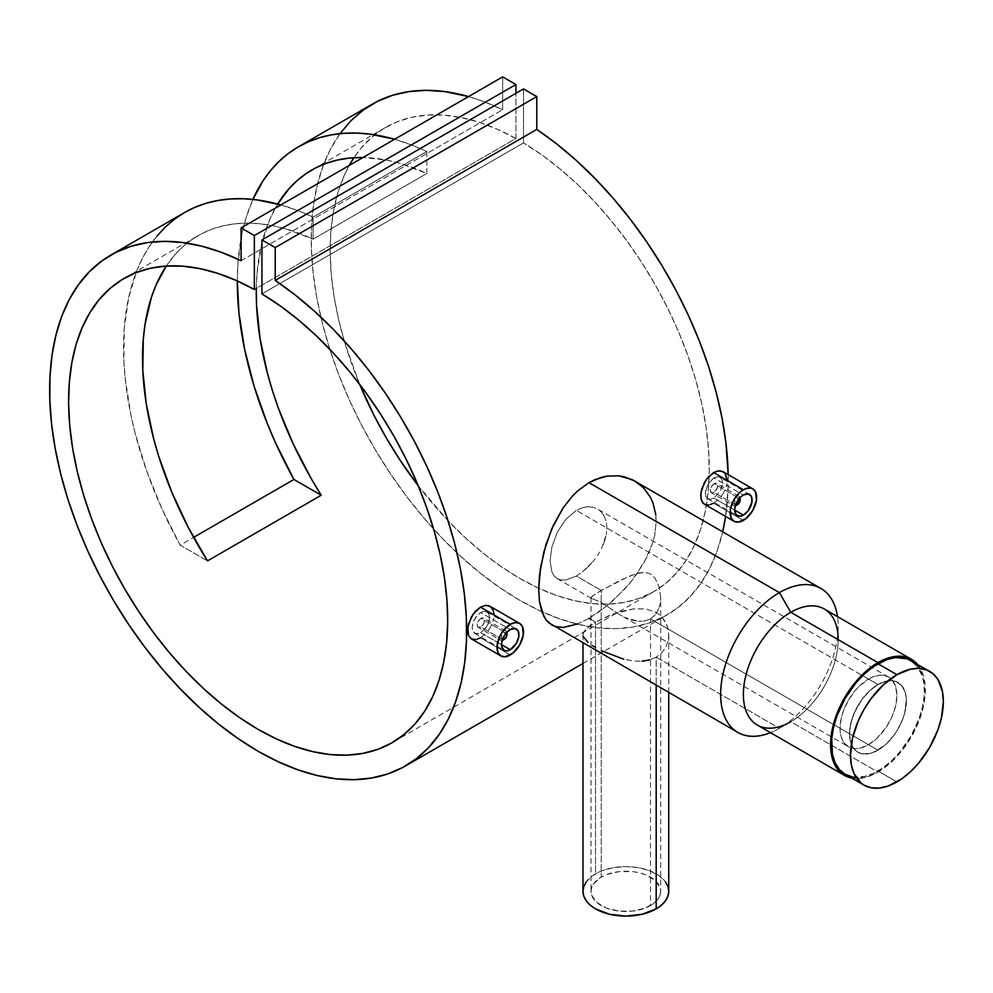 <?xml version="1.0" encoding="UTF-8"?>
<svg xmlns="http://www.w3.org/2000/svg" width="993" height="993" viewBox="0 0 993 993"><rect width="100%" height="100%" fill="white"/><g stroke="black" fill="none" stroke-linecap="round" stroke-linejoin="round"><path stroke-width="0.74" stroke-dasharray="4.96 3.72" d="M868.478 744.713L877.961 750.187A40.204 23.211 -60 0 1 857.853 752.173A40.204 23.211 -60 0 1 851.696 719.95A40.204 23.211 -60 0 1 877.961 684.525L868.478 679.051A40.204 23.211 120 0 0 842.213 714.488A40.204 23.211 120 0 0 848.382 746.699A40.204 23.211 120 0 0 868.478 744.713L876.732 738.531L886.513 726.851L892.124 716.474L895.686 705.7L896.915 695.472L895.686 686.647L892.124 679.994L888.586 677.065L884.279 675.463L879.364 675.265L871.271 677.598L860.223 685.232L855.072 690.669L848.382 700.276L843.405 710.876L841.27 718.063L840.053 728.291L840.599 734.386L842.213 739.611L844.844 743.769L850.442 747.667L855.072 748.573L860.223 748.064L868.478 744.713A40.204 23.211 120 0 0 894.743 709.275A40.204 23.211 120 0 0 888.586 677.065A40.204 23.211 120 0 0 868.478 679.051L877.961 684.525A40.204 23.211 -60 0 1 898.057 682.526A40.204 23.211 -60 0 1 904.226 714.749A40.204 23.211 -60 0 1 877.961 750.187L868.478 744.713M845.117 774.23A65.675 37.92 120 0 0 877.961 770.978L896.915 781.913L877.961 770.978A65.675 37.92 120 0 0 920.859 713.098A65.675 37.92 120 0 0 910.792 660.482M852.155 776.836L864.481 776.452L873.406 773.348L882.504 768.085L891.441 760.886L899.844 752.011L910.792 736.31L918.91 718.982L922.398 707.264L924.173 695.932L924.173 685.418L922.398 676.134L916.564 665.273M877.961 684.525L886.215 681.173L891.354 680.664L895.996 681.558L901.594 685.468L905.169 692.121L906.249 697.794L905.169 711.174L903.034 718.349L898.057 728.961L893.75 735.528L886.215 744.005L875.168 751.639L869.707 753.538L862.16 753.774L857.853 752.173L854.315 749.243L850.753 742.59L849.524 733.765L850.753 723.537L854.315 712.763L862.16 699.171L869.707 690.706L877.961 684.525A40.204 23.211 -60 0 1 898.057 682.526A40.204 23.211 -60 0 1 904.226 714.749A40.204 23.211 -60 0 1 877.961 750.187L650.502 618.862L650.502 905.579A34.842 20.121 0 0 0 660.705 891.354A34.842 20.121 0 0 0 639.194 872.773A34.842 20.121 0 0 0 601.224 877.129L601.224 590.413L629.574 576.039L638.909 572.949L644.904 572.353L650.539 573.979L655.082 578.261L659.265 587.322L660.705 597.265L660.705 891.354L660.047 887.432L654.834 880.183L645.227 874.622L639.194 872.773L632.665 871.618L619.061 871.618L606.5 874.622L601.224 877.129A34.842 20.121 0 0 0 591.021 891.354A34.842 20.121 0 0 0 612.532 909.948A34.842 20.121 0 0 0 650.502 905.579L650.502 618.862L655.119 615.027L650.502 618.862L877.961 750.187A40.204 23.211 -60 0 1 857.853 752.173A40.204 23.211 -60 0 1 851.696 719.95A40.204 23.211 -60 0 1 877.961 684.525L576.337 510.377L877.961 684.525L869.707 690.706L862.16 699.171L855.978 709.213L851.696 719.95L849.66 730.476L850.07 739.859L852.888 747.307L857.853 752.173L862.16 753.774L869.707 753.538L877.961 750.187L883.509 746.351L891.354 738.569L895.996 732.313L901.594 721.948L904.226 714.749L906.249 704.236L906.249 697.794L905.169 692.121L901.594 685.468L895.996 681.558L891.354 680.664L886.215 681.173L877.961 684.525M502.408 639.753A4.022 2.321 -60 0 1 501.49 636.625A4.022 2.321 -60 0 1 504.171 632.876L503.228 631.225A5.362 3.091 120 0 0 499.479 637.171A5.362 3.091 120 0 0 502.197 640.411A5.362 3.091 -60 0 1 500.546 640.249A5.362 3.091 -60 0 1 499.727 635.954A5.362 3.091 -60 0 1 503.228 631.225L480.823 618.291L478.167 621.134L477.074 624.882L478.167 627.328L480.823 627.055L503.228 639.989A5.362 3.091 120 0 0 507.026 633.422M477.36 626.397L478.167 627.328L477.074 624.882L477.695 622.077L480.823 618.291L503.228 631.225L504.171 632.876L502.16 634.999L501.328 637.791L502.595 639.79M484.05 611.378L480.674 612.52L510.241 629.587L480.674 612.52L477.372 615.226L473.562 621.246L472.147 627.725L472.78 631.176L474.604 633.323L477.372 633.832L480.674 632.653L485.577 628.197L488.059 624.076L489.586 617.671L488.891 614.183L486.942 611.961L484.05 611.378L480.674 612.52L475.895 617.038L472.78 623.48L472.147 627.725L472.78 631.176L475.895 633.795L480.674 632.653L501.527 644.693L480.674 632.653L486.93 626.211L489.4 619.719L488.891 614.183L486.942 611.961L484.05 611.378M480.438 637.767L510.241 654.983L480.438 637.767L485.577 633.708L480.438 637.767L475.424 639.566L471.278 638.822M735.552 505.152A4.022 2.321 -60 0 1 734.634 502.024A4.022 2.321 -60 0 1 737.315 498.275L736.372 496.624A5.362 3.091 120 0 0 732.611 502.57A5.362 3.091 120 0 0 735.341 505.809A5.362 3.091 -60 0 1 733.69 505.648A5.362 3.091 -60 0 1 732.871 501.353A5.362 3.091 -60 0 1 736.372 496.624L713.967 483.69L711.298 486.533L710.206 490.281L711.311 492.727L713.967 492.454L736.372 505.387A5.362 3.091 120 0 0 740.157 498.821M710.491 491.796L711.311 492.727L710.206 490.281L710.839 487.476L713.967 483.69L736.372 496.624L737.315 498.275L735.304 500.398L734.472 503.19L735.739 505.189M720.086 477.36L717.194 476.777L713.818 477.918L707.748 484.485L705.278 493.124L705.924 496.574L707.748 498.722L710.504 499.231L713.818 498.052L734.659 510.092L713.818 498.052L720.074 491.609L722.544 485.118L722.035 479.582L720.086 477.36L717.194 476.777L713.818 477.918L743.385 494.986L713.818 477.918L709.039 482.437L705.924 488.879L705.278 493.124L705.924 496.574L707.748 498.722L710.504 499.231L713.818 498.052L720.074 491.609L722.718 483.07L722.035 479.582L720.074 477.36L749.541 494.377M713.582 503.166L743.385 520.369L713.582 503.166L718.721 499.107L713.582 503.166L708.568 504.965L704.409 504.221M757.262 725.051A67.015 38.69 120 0 0 790.763 721.737L779.393 728.303A83.102 47.974 120 0 0 779.393 728.291A83.102 47.974 120 0 0 838.154 626.521A83.102 47.974 120 0 0 837.471 616.591A83.102 47.974 -60 0 1 779.393 728.303A83.102 47.974 -60 0 1 770.456 732.673A83.102 47.974 120 0 0 779.393 728.303L656.187 657.167L656.187 685.269L656.187 657.167L649.521 659.948L656.187 657.167L779.393 728.303L790.763 721.737L877.961 772.07A67.015 38.69 -60 0 1 851.783 778.078M551.686 624.932L558.947 627.303L567.661 626.931L577.789 623.889L588.986 618.366L595.539 622.152L586.155 628.929L583.76 632.044L582.978 634.999L583.176 636.439L583.164 633.534L586.155 628.929L595.539 622.152L595.539 873.84A42.885 24.763 0 0 0 582.978 891.354M582.978 634.999L582.978 643.005M592.647 645.686L595.502 647.411M602.118 650.949L621.668 658.669L634.03 661.077L642.061 661.214L634.03 661.077L623.741 659.228M658.359 609.826L655.119 615.027L658.359 609.826L660.184 603.744L658.359 609.826M660.606 600.542L660.705 597.265L660.606 600.542M642.061 661.214L649.521 659.948M583.176 636.439L587.943 642.397M581.96 507.857L576.337 510.377L581.96 507.857L587.533 506.778L581.96 507.857M592.796 507.175L587.533 506.778L592.796 507.175L597.501 508.999L592.796 507.175M599.586 510.427L601.448 512.177L599.586 510.427M888.586 677.065L597.501 508.999M604.414 516.509L601.448 512.177L604.414 516.509L606.276 521.871L604.414 516.509M606.909 528.015L606.276 521.871L606.909 528.015L606.289 534.681L606.909 528.015M604.439 541.657L606.289 534.681L601.473 548.632L604.439 541.657M599.611 552.071L597.525 555.422L599.611 552.071M595.266 558.637L592.821 561.728L595.266 558.637M587.571 567.4L592.821 561.728L581.997 572.229L587.571 567.4M576.337 576.039L581.997 572.229L576.337 576.039L565.749 580.011L561.206 580.011L557.296 578.658L554.181 575.965L551.897 572.005L550.048 560.871L551.897 546.87L557.309 532.223L565.762 519.351L576.337 510.377L565.762 519.351L557.309 532.223L551.897 546.87L550.048 560.871L551.897 572.005L554.181 575.965L557.296 578.658L561.206 580.011L565.749 580.011L576.337 576.039L601.224 590.413L576.337 576.039M660.705 597.265L659.265 587.322L655.082 578.261L650.539 573.979L644.904 572.353L635.843 573.768L619.855 580.458L596.607 593.156L591.543 596.805L591.207 598.183L601.212 602.403L618.999 614.27L848.382 746.699M241.088 260.725L502.657 109.714A294.859 170.237 -120 0 0 468.547 96.582L482.896 101.286L502.657 109.714L502.657 76.883L502.657 109.714L241.088 260.725M372.288 104.153A294.859 170.237 -120 0 0 372.288 444.628A294.859 170.237 -120 0 0 667.147 614.866A294.859 170.237 -120 0 0 722.693 531.764L717.12 550.991L709.809 568.17L700.76 583.45L690.061 596.694L677.797 607.753L664.106 616.554L649.074 623.008L632.876 627.055L615.648 628.656L597.538 627.799L578.708 624.485L559.344 618.751L539.621 610.658L519.724 600.269L499.814 587.67L480.091 572.998L460.727 556.365L441.91 537.945L423.8 517.887L406.559 496.388L390.361 473.636L375.342 449.841L361.638 425.227L349.375 400.005L338.675 374.411L329.639 348.68L322.328 323.06L316.817 297.763L313.167 273.038L311.392 249.094L311.529 226.156L313.565 204.446L317.487 184.152L323.259 165.459L330.83 148.528L340.115 133.534M725.598 516.447A294.859 170.237 -120 0 0 728.167 474.604L728.043 489.636L725.598 516.447M426.841 151.482L313.118 217.144A294.859 170.237 -120 0 0 280.907 204.918L298.67 210.926L313.118 217.144L313.118 239.139A268.06 154.759 -120 0 0 198.041 235.701A268.06 154.759 -120 0 0 166.278 266.05L175.525 254.059L183.693 245.991L192.642 239.077L202.336 233.38L212.701 228.911L223.698 225.709L235.279 223.785L247.356 223.152L259.881 223.797L272.79 225.734L286.021 228.949L313.118 239.139L313.118 217.144L426.841 151.482L426.841 173.477L313.118 239.139L426.841 173.477L399.745 163.286L386.525 160.072L363.016 157.502A268.06 154.759 60 0 1 426.841 173.477L426.841 151.482A294.859 170.237 60 0 0 394.631 139.256L412.405 145.263L426.841 151.482M237.302 280.945A294.859 170.237 60 0 1 252.917 199.419L246.165 217.479L242.453 231.592L238.022 262.239L237.302 280.945M156.757 236.322L149.31 246.463L142.756 257.683L137.121 269.922L128.73 297.255L124.286 327.901L123.902 361.266L125.23 378.767L130.902 415L135.222 433.544L146.703 471.042L161.797 508.478L180.205 545.132L193.61 537.387L180.205 545.132L207.5 560.884L180.205 545.132A294.859 170.237 -120 0 1 184.636 212.49L184.065 212.825M477.869 638.983L475.424 639.566M487.948 631.002L490.033 627.986L487.948 631.002M491.758 624.758L490.033 627.986L491.758 624.758M493.856 618.167L493.062 621.432L493.856 618.167M655.827 514.92L656.187 521.499L654.735 535.227L652.922 542.339L647.374 556.452L634.812 576.958L624.312 589.569L606.822 605.966L588.986 618.366L577.789 623.889M711.013 504.382L708.568 504.965M721.079 496.401L723.177 493.384L721.079 496.401M724.902 490.157L723.177 493.384L724.902 490.157M727 483.566L726.206 486.831L727 483.566M515.926 138.499A268.06 154.759 -120 0 0 385.694 127.365A268.06 154.759 -120 0 0 353.93 157.701L360.682 148.615L371.481 137.53L383.695 128.556L397.2 121.779L411.872 117.261L427.561 115.051L444.132 115.163L461.422 117.596L479.259 122.325L497.493 129.313L515.926 138.499L254.357 289.509L515.926 138.499L515.926 93.292L515.926 138.499M349.201 165.483A268.06 154.759 -120 0 0 359.627 384.254L345.154 344L338.787 320.28L334.144 296.944L331.265 274.205L330.185 252.272L330.905 231.357L333.412 211.67L337.694 193.374L343.715 176.667L349.201 165.483M418.239 485.776A268.06 154.759 -120 0 0 653.742 591.654A268.06 154.759 -120 0 0 709.163 476.032A268.06 154.759 -120 0 0 523.51 142.88L261.941 293.891L523.51 142.88L523.51 88.923L523.51 142.88L541.955 154.982L560.176 169.046L578.025 184.909L595.303 202.435L611.874 221.464L627.576 241.796L642.235 263.244L655.74 285.624L667.954 308.686L678.753 332.245L688.037 356.053L695.733 379.909L701.741 403.555L706.023 426.791L708.543 449.382L709.25 471.129L708.17 491.808L705.291 511.221L700.648 529.207L694.281 545.567L686.262 560.164L676.655 572.849L665.558 583.512L653.071 592.039L639.318 598.357L624.436 602.403L608.548 604.141L591.816 603.545L574.401 600.641L556.465 595.44L538.181 587.993L519.724 578.373L501.254 566.68L482.97 553.014L465.034 537.498L447.62 520.295L418.239 485.776M256.293 288.392A268.06 154.759 60 0 1 277.692 204.024L269.848 219.192L261.507 244.638L257.026 273.41L256.281 288.839M644.817 620.985L650.502 618.862L644.817 620.985L638.462 621.32L644.817 620.985M631.871 620.091L638.462 621.32L625.379 617.646L631.871 620.091M622.164 616.057L618.999 614.27L622.164 616.057M591.207 598.183L592.287 596.123L601.224 590.413L601.224 877.129L593.665 883.658L591.691 887.432L591.021 891.354L591.691 895.276L596.892 902.538L606.5 908.086L619.061 911.09L632.665 911.09L645.227 908.086L654.834 902.538L660.047 895.276L660.705 891.354M588.986 618.366L600.815 610.596L612.818 600.864L629.736 583.375L643.675 563.465L652.922 542.339L654.735 535.227L656.187 521.499L654.735 508.639L650.477 497.332L647.349 492.354L643.675 487.96L634.775 480.997M668.748 891.354A42.885 24.763 0 0 0 642.272 868.478A42.885 24.763 0 0 0 595.539 873.84L595.539 622.152L609.628 615.375L621.755 611.254L634.117 608.821L645.946 608.945L656.224 612.433L661.599 616.641L666.948 625.143L668.748 634.937L667.966 641.503L665.571 647.647L661.599 652.997L656.187 657.167L661.599 652.997L665.571 647.647L667.966 641.503L668.748 634.937L667.941 628.321L665.558 622.102L661.599 616.641L656.224 612.433L645.946 608.945L634.117 608.821L613.575 613.86L595.539 622.152L591.021 619.533M917.358 664.205L923.304 675.29L925.116 684.76L925.116 695.485L923.304 707.053L919.754 719.019L911.462 736.694L904.288 747.655L896.096 757.436L882.603 769.128L873.319 774.49L864.208 777.656L851.634 778.053M917.458 664.329A67.015 38.69 -60 0 1 919.704 719.143A67.015 38.69 -60 0 1 877.961 772.07L790.763 721.737A67.015 38.69 120 0 0 834.542 662.679A67.015 38.69 120 0 0 824.277 608.982M838.154 626.521L838.154 639.653A67.015 38.69 -60 0 1 790.763 721.725A67.015 38.69 -60 0 1 790.763 721.737L779.393 728.291M618.999 614.27L601.212 602.403L591.691 598.494M586.242 881.883L592.709 875.652L602.031 870.762L613.413 867.659L625.863 866.591L638.313 867.659L649.695 870.762L659.017 875.652L665.484 881.883M727.273 480.426L726.193 475.113L723.177 471.725M739.686 498.362L737.315 498.275A4.022 2.321 -60 0 1 739.549 498.225M740.021 497.704A5.362 3.091 120 0 0 736.372 496.624A5.362 3.091 -60 0 1 739.053 496.363A5.362 3.091 -60 0 1 740.021 497.704M740.12 499.429A5.362 3.091 -60 0 1 736.372 505.387L713.967 492.454L717.505 487.737L717.505 484.398L715.419 483.194L713.967 483.69L716.077 483.219L717.505 484.398L717.145 488.693L713.967 492.454L711.311 492.727L733.69 505.648M494.129 615.027L493.062 609.714L490.033 606.326M506.542 632.963L504.171 632.876A4.022 2.321 -60 0 1 506.405 632.826M506.877 632.305A5.362 3.091 120 0 0 503.228 631.225A5.362 3.091 -60 0 1 505.909 630.965A5.362 3.091 -60 0 1 506.877 632.305M506.989 634.03A5.362 3.091 -60 0 1 503.228 639.989L480.823 627.055L483.529 624.225L484.658 620.501L483.529 618.043L482.288 617.795L480.823 618.291L482.946 617.82L484.584 619.694L484.001 623.306L481.568 626.546L478.167 627.328L500.546 640.249M486.942 611.961L516.41 628.979M582.978 663.461L667.147 614.866M385.694 127.365L311.765 170.039M653.742 591.654L392.173 742.665M124.125 278.388L198.041 235.701M591.518 598.407L557.309 578.658M591.021 597.749L591.021 891.354M668.748 692.518L668.748 634.974M707.748 498.722L737.216 515.727M739.053 496.363L716.661 483.442M474.604 633.323L504.072 650.341M505.909 630.965L483.529 618.043"/><path stroke-width="1.49" d="M916.564 665.273L910.792 660.482A65.675 37.92 120 0 0 877.961 663.734L896.915 674.669A65.675 37.92 -60 0 1 929.746 671.417A65.675 37.92 -60 0 1 939.812 724.046A65.675 37.92 -60 0 1 896.915 781.913A65.675 37.92 -60 0 1 864.071 785.178A65.675 37.92 -60 0 1 854.005 732.549A65.675 37.92 -60 0 1 896.915 674.669L877.961 663.734A65.675 37.92 120 0 0 835.051 721.601A65.675 37.92 120 0 0 845.117 774.23L852.155 776.836M896.915 674.669L910.395 669.195L918.798 668.363L926.37 669.841L932.812 673.552L937.864 679.373L942.456 691.538L943.35 701.48L941.352 718.2L937.864 729.929L929.746 747.257L918.798 762.947L910.395 771.822L901.458 779.033L887.854 786.121L879.14 788.094L871.109 787.772L864.071 785.178L861.018 783.043L854.005 773.584L851.361 765.057L850.467 755.102L852.478 738.382L858.3 720.794L864.071 709.337L871.109 698.6L883.435 684.76L896.915 674.669M929.746 671.417L907.416 658.893L895.723 657.552L887.022 659.526L873.406 666.613L864.481 673.825L856.065 682.7L845.117 698.389L837 715.717L833.524 727.447L831.737 738.78L832.407 754.109L835.051 762.649L839.346 769.438L845.117 774.23L864.071 785.178M502.16 639.641L504.171 639.442L503.228 639.989A5.362 3.091 -60 0 1 502.197 640.411A5.362 3.091 120 0 0 503.228 639.989L504.171 639.442A4.022 2.321 -60 0 1 502.408 639.753M510.241 649.72L501.527 644.693L510.241 649.72A12.326 7.125 -60 0 1 504.072 650.341A12.326 7.125 -60 0 1 502.185 640.46A12.326 7.125 -60 0 1 510.241 629.587A12.326 7.125 -60 0 1 516.41 628.979A12.326 7.125 -60 0 1 518.296 638.859A12.326 7.125 -60 0 1 510.241 649.72L506.902 650.887L504.072 650.341L501.688 646.555L501.688 642.632L504.072 636.091L506.902 632.28L510.241 629.587L515.082 628.495L518.296 631.151L518.793 636.687L516.41 643.216L510.241 649.72M519.624 623.405L515.317 622.574L510.241 624.336L502.868 631.176L499.206 637.518L496.972 647.312L497.989 652.6L500.857 655.901L505.164 656.745L512.835 653.183L519.624 645.078L523.249 635.135L522.504 626.72L519.624 623.405L490.033 606.326L485.589 605.395L480.438 607.133L510.241 624.336A18.768 10.836 -60 0 1 519.624 623.405A18.768 10.836 -60 0 1 522.504 638.437A18.768 10.836 -60 0 1 510.241 654.983A18.768 10.836 -60 0 1 500.857 655.901A18.768 10.836 -60 0 1 497.989 640.87A18.768 10.836 -60 0 1 510.241 624.336L480.438 607.133L473.189 614.059L468.535 623.877L467.591 630.369L468.547 635.607L471.278 638.822L468.547 635.607L467.827 627.228L471.265 617.162L475.411 611.278L480.438 607.133L485.589 605.395L487.935 605.531L490.033 606.326L493.062 609.714L494.129 615.027M500.857 655.901L471.265 638.822L475.424 639.566M735.304 505.04L737.315 504.841L736.372 505.387A5.362 3.091 -60 0 1 735.341 505.809A5.362 3.091 120 0 0 736.372 505.387L737.315 504.841A4.022 2.321 -60 0 1 735.552 505.152M743.385 515.119L734.659 510.092L743.385 515.119A12.326 7.125 -60 0 1 737.216 515.727A12.326 7.125 -60 0 1 735.329 505.847A12.326 7.125 -60 0 1 743.385 494.986A12.326 7.125 -60 0 1 749.541 494.377A12.326 7.125 -60 0 1 751.44 504.258A12.326 7.125 -60 0 1 743.385 515.119L740.046 516.286L736.136 514.833L734.659 510.092L735.329 505.847L740.046 497.679L743.385 494.986L748.225 493.881L751.44 496.55L751.937 502.086L748.225 510.625L743.385 515.119M752.768 488.804L750.758 488.059L745.966 488.531L740.79 491.523L736.012 496.574L732.35 502.917L730.364 509.583L731.121 517.998L734.001 521.3L738.308 522.144L745.966 518.582L752.768 510.476L756.393 500.534L755.636 492.118L752.768 488.804L723.177 471.725L718.721 470.794L713.582 472.531L743.385 489.735A18.768 10.836 -60 0 1 752.768 488.804A18.768 10.836 -60 0 1 755.636 503.836A18.768 10.836 -60 0 1 743.385 520.369A18.768 10.836 -60 0 1 734.001 521.3A18.768 10.836 -60 0 1 731.121 506.269A18.768 10.836 -60 0 1 743.385 489.735L713.582 472.531L706.321 479.458L701.679 489.276L700.735 495.768L701.691 501.006L704.409 504.221L702.845 502.905L700.971 498.598L700.971 492.627L704.397 482.561L708.555 476.677L716.176 471.34L721.079 470.93L724.902 473.127L727.273 480.426M656.187 908.868L656.187 685.269L656.187 908.868A42.885 24.763 0 0 0 668.748 891.354L667.929 896.183L665.484 900.825L661.524 905.107L656.187 908.868L642.272 914.23L625.863 916.117L609.454 914.23L595.539 908.868L590.202 905.107L586.242 900.825L583.797 896.183L582.978 891.354A42.885 24.763 0 0 0 609.454 914.23A42.885 24.763 0 0 0 656.187 908.868M590.115 625.615L591.021 624.982M587.943 642.397L583.176 636.439M595.502 647.411L592.647 645.686M623.741 659.228L602.118 650.949M649.521 659.948L642.061 661.214M790.763 721.737A67.015 38.69 -60 0 1 743.385 694.368A67.015 38.69 -60 0 1 790.763 612.296L779.393 592.598A83.102 47.974 120 0 0 720.806 689.092A83.102 47.974 120 0 0 770.456 732.673A83.102 47.974 -60 0 1 737.849 732.412A83.102 47.974 -60 0 1 725.113 665.831A83.102 47.974 -60 0 1 779.393 592.598L588.986 482.66L577.802 490.815L572.589 495.917L563.155 507.833L553.374 525.247L546.026 544.35L540.515 567.673L538.678 589.308L539.484 601.733L541.942 612.048L546.013 619.831L548.67 622.735L737.849 732.412M911.462 659.315L824.277 608.982A67.015 38.69 120 0 0 790.763 612.296A67.015 38.69 120 0 0 746.984 671.355A67.015 38.69 120 0 0 757.262 725.051L844.447 775.384A67.015 38.69 -60 0 1 834.182 721.688A67.015 38.69 -60 0 1 877.961 662.641L790.763 612.296L877.961 662.641L887.196 658.347L900.291 656.199L904.288 656.658L911.462 659.315L917.458 664.329A67.015 38.69 -60 0 0 911.462 659.315A67.015 38.69 -60 0 0 877.961 662.641L864.208 672.931L851.634 687.057L841.332 703.789L834.182 721.688L830.793 739.214L831.476 754.866L836.168 767.279L838.551 770.494L844.447 775.384A67.015 38.69 -60 0 0 851.783 778.078L844.447 775.384M275.21 280.423A294.859 170.237 60 0 1 453.875 540.589A294.859 170.237 60 0 1 405.578 765.888A294.859 170.237 60 0 1 110.719 595.651A294.859 170.237 60 0 1 110.719 255.164A294.859 170.237 60 0 1 241.088 260.725L221.327 252.296L201.902 246.227L182.997 242.565L164.776 241.361L147.398 242.602L131.039 246.301L115.846 252.408L101.944 260.874L89.469 271.623L78.546 284.557L69.249 299.551L61.69 316.469L55.918 335.162L51.996 355.469L49.96 377.179L49.824 400.105L51.586 424.048L55.248 448.774L60.747 474.071L68.058 499.702L77.106 525.434L87.806 551.016L100.07 576.238L113.773 600.852L128.792 624.647L144.99 647.399L162.219 668.91L180.341 688.956L199.159 707.388L218.522 724.009L238.246 738.693L258.143 751.279L278.052 761.668L297.776 769.774L317.139 775.496L335.957 778.81L354.067 779.666L371.308 778.065L387.506 774.019L402.525 767.577L416.228 758.776L428.492 747.704L439.191 734.472L448.24 719.193L455.539 702.001L461.05 683.072L464.712 662.554L466.474 640.659L466.338 617.572L464.302 593.504L460.38 568.679L454.608 543.32L447.049 517.663L437.752 491.945L426.829 466.387L414.354 441.24L400.452 416.725L385.259 393.067L368.899 370.488L351.522 349.176L333.3 329.341L314.396 311.169L294.971 294.809L275.21 280.423L275.21 247.592L536.779 96.582L536.779 129.413L275.21 280.423L275.21 247.592L261.941 239.934L523.51 88.923L536.779 96.582L275.21 247.592L261.941 239.934L261.941 293.891A268.06 154.759 60 0 1 433.978 530.312A268.06 154.759 60 0 1 392.173 742.665A268.06 154.759 60 0 1 124.125 587.906A268.06 154.759 60 0 1 124.125 278.388A268.06 154.759 60 0 1 254.357 289.509L254.357 235.564L515.926 84.542L515.926 93.292L515.926 84.542L254.357 235.564L241.088 227.906L502.657 76.883L515.926 84.542L502.657 76.883L241.088 227.906L241.088 260.725L241.088 227.906L254.357 235.564L254.357 289.509L235.924 280.336L217.69 273.348L199.854 268.606L182.563 266.174L165.992 266.062L150.291 268.271L135.631 272.79L122.127 279.567L109.913 288.541L99.114 299.625L89.829 312.721L82.134 327.69L76.126 344.397L71.844 362.681L69.336 382.379L68.616 403.282L69.696 425.215L72.576 447.967L77.218 471.303L83.586 495.01L91.604 518.867L101.212 542.65L112.308 566.122L124.795 589.072L138.548 611.266L153.431 632.504L169.319 652.587L186.051 671.318L203.466 688.521L221.402 704.025L239.685 717.691L258.143 729.396L276.613 739.015L294.896 746.451L312.832 751.664L330.247 754.568L346.979 755.152L362.867 753.414L377.75 749.367L391.503 743.049L403.99 734.522L415.086 723.86L424.694 711.174L432.712 696.577L439.08 680.217L443.722 662.244L446.602 642.819L447.682 622.139L446.962 600.405L444.454 577.802L440.172 554.578L434.152 530.92L426.469 507.075L417.184 483.256L406.385 459.709L394.171 436.635L380.667 414.267L365.995 392.818L350.306 372.474L333.735 353.458L316.444 335.932L298.608 320.056L280.374 306.005L261.941 293.891L261.941 239.934L523.51 88.923L536.779 96.582L536.779 129.413L275.21 280.423M340.115 133.534L351.05 120.612L363.512 109.863L377.414 101.398L392.607 95.278L408.967 91.592L426.345 90.338L444.566 91.555L468.547 96.582A294.859 170.237 -120 0 0 372.288 104.153L298.372 146.827A294.859 170.237 60 0 1 394.631 139.256L370.327 134.192L356.959 133.087L344.012 133.31L331.563 134.837L319.672 137.667L308.389 141.776L297.788 147.175L287.896 153.803L278.785 161.648L270.481 170.659L263.033 180.8L252.917 199.419A294.859 170.237 60 0 1 298.372 146.827M722.693 531.764A294.859 170.237 -120 0 0 725.598 516.447L722.693 531.764M728.167 474.604A294.859 170.237 -120 0 0 536.779 129.413L556.539 143.799L575.965 160.158L594.869 178.33L613.103 198.166L630.468 219.465L646.828 242.056L662.021 265.714L675.923 290.229L688.397 315.377L699.32 340.922L708.617 366.653L716.176 392.309L721.948 417.656L725.871 442.481L728.167 474.604M293.928 479.47A294.859 170.237 60 0 1 237.302 280.945L238.965 313.118L244.638 349.337L254.22 386.6L267.539 424.16L275.52 442.816L293.928 479.47L321.223 495.222A268.06 154.759 60 0 1 256.293 288.392L256.542 304.876L260.029 338.402L267.44 373.281L272.566 390.981L278.599 408.756L293.283 444.094L311.181 478.552L321.223 495.222L293.928 479.47L193.61 537.387L293.928 479.47M156.757 236.322L165.061 227.298L174.172 219.465L184.065 212.825L194.665 207.438L205.948 203.317L217.839 200.487L230.277 198.972L243.223 198.749L256.604 199.841L280.907 204.918A294.859 170.237 -120 0 0 184.636 212.49L110.719 255.164M480.438 637.767L476.975 639.269M577.789 623.889L563.13 627.452L555.112 626.459L551.686 624.932L546.013 619.831L543.779 616.256L539.484 601.733L538.678 589.308L539.497 575.146L543.792 552.133L551.711 528.959L563.155 507.833L572.589 495.917L577.802 490.815L588.986 482.66L600.852 477.521L606.847 476.144L618.651 475.796L624.324 476.789L634.775 480.997L643.675 487.96L650.477 497.332L652.947 502.781L655.827 514.92M708.568 504.965L704.409 504.221L734.001 521.3M713.582 503.166L710.119 504.667M353.93 157.701A268.06 154.759 -120 0 0 349.201 165.483L353.93 157.701M359.627 384.254A268.06 154.759 -120 0 0 418.239 485.776L400.117 460.255L386.364 438.05L373.877 415.111L359.627 384.254M277.692 204.024A268.06 154.759 60 0 1 311.765 170.039A268.06 154.759 60 0 1 363.016 157.502L349.002 158.123L337.434 160.059L326.436 163.262L316.059 167.718L306.378 173.427L297.428 180.329L289.261 188.409L277.692 204.024M207.5 560.884L321.223 495.222L207.5 560.884L188.124 527.146L171.789 492.156L158.83 456.643L153.704 438.931L146.306 404.064L142.806 370.538L143.302 339.06L145.04 324.301L151.47 297.13L156.124 284.854L166.278 266.05A268.06 154.759 -120 0 0 207.5 560.884M820.938 588.489L632.28 479.681L618.651 475.796L606.847 476.144L594.844 479.706L588.986 482.66L779.393 592.598A83.102 47.974 -60 0 1 820.938 588.489A83.102 47.974 -60 0 1 837.471 616.591A83.102 47.974 120 0 0 779.393 592.598L790.763 612.296A67.015 38.69 -60 0 1 838.154 639.653M591.021 619.533L588.986 618.366M582.978 643.005L582.978 891.354L583.797 886.526L586.242 881.883M665.484 881.883L667.929 886.526L668.748 891.354L668.748 692.518M739.549 498.225A4.022 2.321 -60 0 1 740.157 499.913A4.022 2.321 -60 0 1 737.315 504.841L739.946 501.291L739.326 498.076M740.157 499.913L740.157 498.821A5.362 3.091 120 0 0 740.021 497.704A5.362 3.091 -60 0 1 740.12 499.429M737.315 504.841L736.372 505.387M506.405 632.826A4.022 2.321 -60 0 1 507.026 634.515A4.022 2.321 -60 0 1 504.171 639.442L506.802 635.892L506.182 632.678M507.026 634.515L507.026 633.422A5.362 3.091 120 0 0 506.877 632.305A5.362 3.091 -60 0 1 506.989 634.03M504.171 639.442L503.228 639.989M405.69 765.814L582.978 663.461"/></g></svg>
